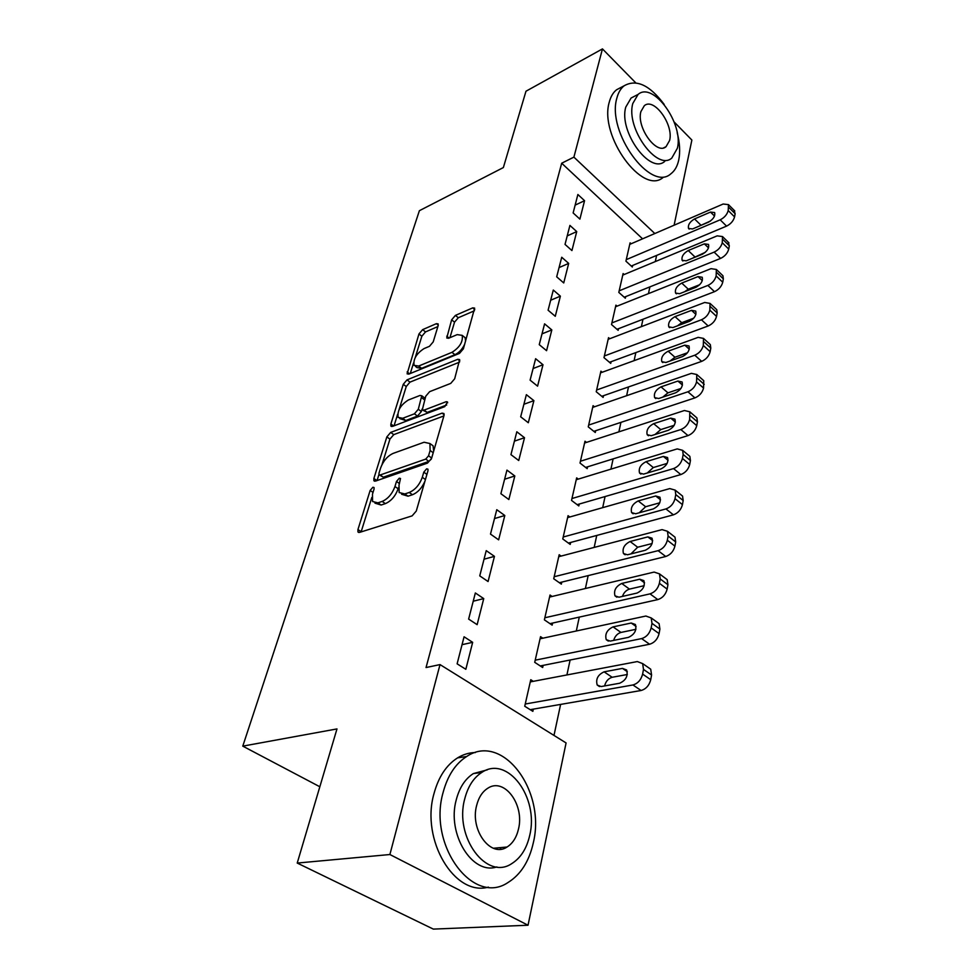 <?xml version="1.0" encoding="UTF-8"?>
<svg xmlns="http://www.w3.org/2000/svg" width="978" height="978" viewBox="0 0 978 978"><rect width="100%" height="100%" fill="white"/><g stroke="black" fill="none" stroke-linecap="round" stroke-linejoin="round"><path stroke-width="1.47" d="M372.887 487.252L370.149 490.443L357.948 529.538L357.972 531.971L359.586 532.399L412.129 515.871L416.273 511.054L427.985 470.736L427.936 469.159L426.64 468.841L423.792 472.166L422.288 477.301C419.574 484.77 415.222 489.831 409.232 492.484L404.806 493.939L399.158 492.545L399.012 485.161L400.503 478.499L399.281 478.205L396.481 481.469L394.953 486.531C392.215 493.89 387.96 498.866 382.166 501.433L377.899 502.839L372.569 501.518L372.496 494.11L374.048 489.11L374.036 487.521L372.887 487.252M501.152 847.547L500.125 849.246M438.144 325.674L438.132 323.901L436.371 323.669L422.63 329.647L418.963 333.975L407.117 373.84L408.804 374.109L459.489 353.388L463.376 348.828L474.648 308.107L472.753 307.862L455.406 315.405L451.628 319.83L446.763 337.985L448.584 338.254L457.191 334.623L462.191 335.356C463.169 341.689 459.758 347.349 451.97 352.337L418.645 366.053L414.061 365.344C413.144 359.134 416.457 353.559 424.012 348.608L429.452 346.322L433.205 341.909L438.144 325.674M642.57 238.815L561.69 163.216L426.041 667.546L440.014 664.588L566.079 742.938L528.034 925.225L389.892 854.527L440.014 664.588M561.69 163.216L573.903 157.128L602.46 48.9L635.761 82.849M528.034 925.225L433.327 929.1L297.226 863.061L336.982 728.916L242.776 746.141L419.391 210.698L503.364 167.556L525.981 91.223L602.46 48.9M297.226 863.061L389.892 854.527M390.674 432.423L386.848 436.909L373.877 478.474L373.902 480.711L375.54 481.09L427.496 463.12L431.567 458.389L443.988 415.589L443.939 413.523L442.068 413.144L390.674 432.423L393.755 434.635L389.929 439.11L382.043 464.489M390.87 424L403.266 384.293L407.019 379.88L457.765 359.293L459.648 359.598L454.672 378.792L450.736 383.4L429.623 391.677L425.748 396.212L422.313 409.782L424.097 410.124L446.188 401.689L447.508 401.946L444.758 406.628L392.557 426.384L390.882 426.053L390.87 424L393.608 425.98M242.776 746.141L319.843 786.764M576.739 231.59L569.917 225.417L565.027 244.402L571.934 250.564L576.739 231.59L567.216 235.906M624.172 274.525L623.108 273.559L618.817 292.41L625.321 298.204L625.675 296.627M560.382 296.163L553.291 290.05L548.096 310.209L555.272 316.297L560.382 296.163L550.663 300.234M609.746 338.718L608.536 337.667L603.988 357.642L610.737 363.376L611.116 361.701M542.998 364.745L535.626 358.718L530.1 380.149L537.582 386.151L542.998 364.745L533.096 368.523M594.465 406.799L593.071 405.662L588.255 426.86L595.272 432.496L595.663 430.711M524.514 437.716L516.824 431.787L510.944 454.636L518.731 460.516L524.514 437.716L514.404 441.151M578.267 479.11L576.653 477.875L571.531 500.418L578.829 505.944L579.257 504.049M504.807 515.504L496.775 509.709L490.491 534.098L498.633 539.844L504.807 515.504L494.489 518.56M561.079 556.091L559.184 554.722L553.719 578.756L561.335 584.123L561.788 582.106M483.743 598.609L475.345 592.974L468.633 619.086L477.142 624.661L483.743 598.609L473.23 601.213M542.827 638.194L540.553 636.666L534.721 662.326L542.668 667.522L543.145 665.37M553.988 735.419L560.614 704.404M566.91 674.942L570.113 660.016M576.311 630.993L579.282 617.118M585.394 588.511L588.157 575.614M594.184 547.411L596.739 535.443M602.692 507.643L605.064 496.555M610.92 469.147L613.108 458.878M618.891 431.848L620.92 422.362M626.629 395.699L628.487 386.958M634.123 360.637L635.834 352.606M641.385 326.64L642.974 319.256M648.451 293.632L649.893 286.884M655.297 261.578L656.617 255.429M533.279 681.336L530.773 679.722L524.734 706.25L532.863 711.348L533.352 709.123M472.667 642.326L464.073 636.788L457.117 663.83L465.834 669.294L472.667 642.326L462.044 644.685M552.093 596.47L550.027 595.027L544.379 619.844L552.154 625.138L552.619 623.059M494.452 556.36L486.237 550.638L479.746 575.871L488.071 581.531L494.452 556.36L484.037 559.196M569.807 516.995L568.059 515.687L562.766 538.964L570.223 544.416L570.663 542.46M514.819 475.968L506.959 470.112L500.883 493.707L508.853 499.538L514.819 475.968L504.611 479.232M586.482 442.398L584.991 441.212L580.027 463.071L587.179 468.658L587.582 466.824M533.902 400.65L526.372 394.672L520.675 416.799L528.303 422.74L533.902 400.65L523.902 404.269M602.216 372.251L600.92 371.163L596.238 391.738L603.12 397.423L603.512 395.699M551.824 329.928L544.587 323.852L539.245 344.647L546.568 350.686L551.824 329.928L542.02 333.853M617.057 306.151L615.92 305.148L611.519 324.549L618.145 330.319L618.499 328.694M568.683 263.4L561.727 257.251L556.69 276.811L563.731 282.948L568.683 263.4L559.061 267.593M631.091 243.779L630.089 242.85L625.92 261.163L632.314 267.006L632.656 265.466M584.563 200.698L577.876 194.5L573.132 212.935L579.893 219.121L584.563 200.698L575.137 205.123M654.82 233.534L573.903 157.128M674.135 121.969L691.874 140.05L674.111 225.209M374.953 503.144L381.102 505.027L377.899 502.839M398.437 487.802L398.156 488.755C395.43 496.115 391.176 501.066 385.381 503.621L381.102 505.027M401.616 494.257L408.034 496.188L404.806 493.939M424.929 481.274C421.934 488.034 417.777 492.521 412.459 494.734L408.034 496.188M371.823 497.423L361.126 531.91M443.89 415.943L393.755 434.635M378.926 474.538L377.056 480.577M378.999 473.169L379.012 474.721L380.173 474.99L425.736 459.098L428.56 455.797L430.112 450.491L429.941 443.535L424.085 442.239L393.083 453.413C387.435 456.054 383.278 460.907 380.613 467.985L378.999 473.169M379.501 475.063L383.327 477.191L380.173 474.99M431.322 459.073L428.902 461.384L383.327 477.191M433.657 451.188L433.095 445.834L430.821 444.171M394.048 425.821L397.643 414.244M399.11 409.513L406.249 386.53L403.266 384.293M459.513 362.153L409.99 382.129L406.249 386.53M422.948 410.247L427.166 412.41L446.701 405.002M408.315 400.026C400.528 405.014 397.141 410.809 398.156 417.41L402.704 418.278L414.415 413.816L418.303 409.269L421.75 395.772L419.99 395.454L408.315 400.026M399.794 418.608L405.76 420.528L402.704 418.278M422.105 409.061L421.359 411.542L417.484 416.078L405.76 420.528M424.99 398.743L424.183 397.594M415.503 366.444L417.019 367.606L421.616 368.327L418.645 366.053M464.782 343.975C462.472 349.048 459.195 352.618 454.941 354.684L421.616 368.327M465.565 341.285L465.149 337.716L463.706 336.554M474.416 310.784L458.303 317.74L454.538 322.165L449.917 337.691M437.875 326.579L425.528 331.909L421.848 336.236L415.283 357.398M413.547 362.985L410.283 373.51M530.186 709.673L641.079 690.492C645.993 689.087 649.209 685.48 650.737 679.698L651.58 675.003L650.712 669.196L647.791 667.167M530.272 681.91L637.314 661.568L642.644 663.597L643.487 669.417L642.619 674.111C641.067 679.918 637.839 683.536 632.925 684.967L525.247 704.013M627.301 674.502L612.155 677.277C608.304 678.451 605.785 681.336 604.624 685.933M622.473 668.39L604.086 671.837C597.876 674.747 595.59 679.148 597.203 685.04L601.152 686.556L619.612 683.255C625.92 680.358 628.255 675.932 626.617 669.967L622.473 668.39L627.301 671.69M540.259 665.945L649.588 644.233C654.441 642.742 657.607 639.196 659.086 633.597L659.905 629.074L659.099 623.646L656.482 621.751M540.076 638.793L645.859 616.03L651.214 617.937L651.984 623.365L651.152 627.9C649.649 633.512 646.47 637.081 641.617 638.597L535.211 660.174M635.908 629.319L620.957 632.436C617.387 633.536 614.954 636.189 613.658 640.394M631.226 623.023L613.072 626.886C607.008 629.795 604.746 634.05 606.25 639.661L610.223 641.103L628.463 637.363C634.612 634.465 636.923 630.174 635.394 624.502L631.226 623.023L636.091 626.482M549.966 623.646L657.803 599.6C662.595 598.023 665.7 594.514 667.143 589.098L667.925 584.734L667.192 579.661L664.832 577.888M549.55 597.081L654.099 572.081L659.478 573.854L660.187 578.939L659.38 583.304C657.925 588.744 654.795 592.265 650.015 593.866L544.856 617.766M644.172 585.688L629.453 589.111C626.164 590.162 623.817 592.595 622.436 596.409M639.673 579.221L621.739 583.463C615.834 586.384 613.585 590.504 614.991 595.846L618.988 597.203L636.996 593.071C642.998 590.162 645.284 586.018 643.854 580.614L639.673 579.221L644.539 582.815M533.291 842.877C546.213 790.725 502.521 732.167 466.653 756.507C455.418 763.708 447.569 775.737 443.071 792.596C427.777 845.322 473.254 906.398 508.071 882.474C520.724 874.589 529.135 861.386 533.291 842.877M475.345 752.559C469.147 752.644 463.23 754.417 457.594 757.864C446.347 765.04 438.462 777.009 433.951 793.781C420.613 839.747 454.513 896.753 488.413 887.119M496.873 866.924C472.24 875.334 446.701 833.879 456.225 799.931C459.428 787.62 465.137 778.843 473.364 773.586L487.288 769.845M529.734 835.298C539.184 797.498 507.484 754.894 481.824 772.412C473.609 777.693 467.912 786.508 464.733 798.879C454.036 836.985 486.689 880.921 511.8 863.586C520.748 857.95 526.726 848.525 529.734 835.298M476.616 805.542C469.868 830.065 490.809 858.207 507.044 847.021C512.716 843.439 516.543 837.425 518.499 829.002C524.721 804.601 504.183 777.009 487.729 788.28C482.35 791.715 478.645 797.473 476.616 805.542M496.323 849.063L497.313 847.902M664.209 104.45C649.747 85.086 636.397 78.863 624.172 85.771C620.724 88.448 618.292 92.58 616.861 98.13C606.507 132.079 650.676 192.507 670.896 173.778C674.759 170.857 677.375 166.272 678.732 160.013C680.346 152.042 679.832 142.947 677.179 132.702M621.128 87.372L616.641 89.719C613.182 92.409 610.737 96.529 609.294 102.067C598.854 135.93 642.974 196.028 663.28 177.299M664.747 161.382C650.089 174.83 618.475 131.48 625.786 107.067L631.103 98.02L634.416 96.321M677.351 148.277C683.903 123.974 653.206 81.113 638.096 94.414L632.815 103.472C625.565 127.935 657.204 171.517 671.8 158.057L677.351 148.277M640.896 111.602C636.311 127.348 656.593 155.343 666.042 146.7L669.6 140.477C673.903 124.793 654.013 97.091 644.331 105.685L640.896 111.602M559.33 582.717L665.737 556.494C670.468 554.832 673.524 551.384 674.918 546.14L675.688 541.922L675.003 537.166L672.888 535.516M558.731 556.702L662.069 529.624L667.448 531.274L668.108 536.03L667.338 540.259C665.908 545.516 662.84 548.988 658.121 550.663L554.184 576.727M652.118 543.536L637.668 547.228L630.944 553.903M647.839 536.898L630.113 541.506C624.355 544.416 622.13 548.426 623.451 553.524L627.46 554.783L645.248 550.284C651.103 547.374 653.365 543.352 652.033 538.193L647.839 536.898L652.681 540.614M568.389 543.071L673.414 514.844C678.072 513.108 681.079 509.709 682.448 504.624L683.182 500.54L682.558 496.09L680.651 494.55M567.619 517.619L669.771 488.584L675.162 490.112L675.761 494.575L675.016 498.658C673.634 503.756 670.615 507.179 665.945 508.927L563.218 537.008M659.759 502.802L645.614 506.738L639.209 512.79M655.725 495.993L638.218 500.932C632.595 503.841 630.394 507.729 631.629 512.606L635.651 513.768L653.231 508.939C658.94 506.029 661.177 502.117 659.93 497.191L655.725 495.993L660.517 499.807M577.142 504.66L680.822 474.562C685.431 472.765 688.39 469.403 689.71 464.477L690.431 460.54L689.845 456.359L688.145 454.929M576.238 479.733L677.204 448.902L682.607 450.32L683.17 454.501L682.436 458.45C681.091 463.389 678.121 466.763 673.524 468.584L571.959 498.523M667.118 463.413L653.304 467.545L647.253 473.01M663.353 456.433L646.055 461.677C640.553 464.587 638.389 468.364 639.539 473.022L643.573 474.098L660.945 468.951C666.519 466.041 668.732 462.239 667.558 457.533L663.353 456.433L668.084 460.32M585.614 467.435L687.999 435.601C692.534 433.743 695.456 430.43 696.752 425.65L697.436 421.836L696.898 417.899L695.37 416.579M584.575 443.022L684.417 410.515L689.808 411.799L689.624 419.55C688.316 424.342 685.382 427.679 680.835 429.55L580.443 461.237M674.184 425.32L660.749 429.599L655.077 434.489M670.737 418.144L653.646 423.67C648.267 426.579 646.128 430.259 647.204 434.709L651.25 435.699L668.402 430.259C673.854 427.362 676.042 423.657 674.942 419.159L670.737 418.144L675.395 422.08M593.817 431.335L694.942 397.887C699.429 395.98 702.302 392.704 703.561 388.058L703.732 380.674L702.351 379.452M592.68 407.41L691.385 373.351L696.776 374.513L696.568 381.909C695.297 386.567 692.412 389.855 687.925 391.787L588.658 425.075M680.969 388.449L667.962 392.85L662.717 397.154M677.888 381.065L661.006 386.872C655.737 389.77 653.61 393.352 654.637 397.618L658.671 398.523L675.627 392.801C680.957 389.904 683.121 386.298 682.094 381.982L677.888 381.065L682.461 385.051M601.763 396.298L701.666 361.371C706.092 359.403 708.916 356.175 710.15 351.664L710.798 348.095L710.334 344.611L709.087 343.474M600.529 372.862L698.133 337.361L703.512 338.4L703.304 345.466C702.057 349.977 699.221 353.229 694.783 355.21L596.629 390.002M687.485 352.752L674.942 357.227L670.162 360.955M684.808 345.161L668.121 351.2C662.974 354.097 660.871 357.581 661.825 361.677L665.871 362.496L682.62 356.53C687.84 353.633 689.979 350.124 689.013 345.98L684.808 345.161L689.282 349.158M609.477 362.3L708.182 325.98C712.546 323.975 715.334 320.784 716.532 316.407L717.167 312.936L716.74 309.647L715.615 308.608M608.157 339.329L704.686 302.471L710.052 303.412L709.82 310.16C708.61 314.549 705.81 317.752 701.434 319.782L604.367 355.968M693.732 318.192L681.727 322.691L677.473 325.833M691.532 310.356L675.028 316.627C669.979 319.513 667.913 322.911 668.805 326.848L672.84 327.569L689.404 321.371C694.514 318.486 696.617 315.05 695.725 311.09L691.532 310.356L695.896 314.366M616.959 329.293L714.49 291.676C718.818 289.622 721.556 286.468 722.73 282.214L723.341 278.852L722.938 275.759L721.935 274.794M615.565 306.75L711.03 268.657L716.373 269.476L716.14 275.93C714.955 280.197 712.204 283.363 707.876 285.429L611.886 322.923M699.686 284.72L688.292 289.195L684.649 291.725M698.035 276.603L681.727 283.082C676.788 285.955 674.734 289.292 675.578 293.07L679.6 293.706L695.969 287.287C700.981 284.402 703.06 281.053 702.216 277.251L698.035 276.603L702.29 280.613M624.221 297.214L720.615 258.4C724.881 256.309 727.595 253.204 728.732 249.06L729.319 245.808L728.048 241.982M622.754 275.111L717.18 235.857L722.51 236.566L722.265 242.752C721.116 246.896 718.402 250.026 714.123 252.128L619.184 290.821M705.309 252.324L691.764 258.559M704.356 243.852L688.231 250.539C683.39 253.4 681.36 256.652 682.143 260.282L686.165 260.845L702.351 254.231C707.265 251.346 709.319 248.082 708.524 244.414L704.356 243.852L708.5 247.862M631.262 266.04L726.556 226.126C730.774 223.999 733.439 220.918 734.564 216.896L735.138 213.73L733.965 210.136M629.746 244.366L723.158 204.023L728.463 204.622L728.219 210.551C727.082 214.585 724.405 217.678 720.187 219.818L626.275 259.635M710.505 221.004L698.94 226.224M710.48 212.079L694.539 218.938C689.783 221.798 687.791 224.977 688.524 228.473L692.534 228.95L708.537 222.14C713.353 219.268 715.383 216.077 714.637 212.556L710.48 212.079L714.515 216.065M373.021 492.423L370.149 490.443M426.921 474.403L423.792 472.166M399.489 483.572L396.481 481.469M385.381 503.621L382.166 501.433M398.156 488.755L394.953 486.531M412.459 494.734L409.232 492.484M425.43 479.526L422.288 477.301M361.188 531.69L357.948 529.538M444.159 414.721L442.068 413.144M376.958 480.601L373.877 478.474M389.929 439.11L386.848 436.909M428.902 461.384L425.736 459.098M431.665 458.046L428.56 455.797M433.205 452.728L430.112 450.491M409.99 382.129L407.019 379.88M459.831 360.906L457.765 359.293M427.166 412.41L424.097 410.124M447.655 402.802L446.188 401.689M417.484 416.078L414.415 413.816M421.359 411.542L418.303 409.269M424.635 399.904L421.775 397.753M454.941 354.684L451.97 352.337M449.098 338.033L446.738 336.175M454.538 322.165L451.628 319.83M458.303 317.74L455.406 315.405M474.77 309.513L472.753 307.862M409.562 373.804L407.105 371.946M421.848 336.236L418.963 333.975M425.528 331.909L422.63 329.647M438.266 325.185L436.371 323.669M632.925 684.967L641.079 690.492M642.619 674.111L650.737 679.698M643.487 669.417L651.58 675.003M612.155 677.277L604.086 671.837M641.617 638.597L649.588 644.233M651.152 627.9L659.086 633.597M651.984 623.365L659.905 629.074M620.957 632.436L613.072 626.886M650.015 593.866L657.803 599.6M659.38 583.304L667.143 589.098M660.187 578.939L667.925 584.734M629.453 589.111L621.739 583.463M658.121 550.663L665.737 556.494M667.338 540.259L674.918 546.14M668.108 536.03L675.688 541.922M637.668 547.228L630.113 541.506M665.945 508.927L673.414 514.844M675.016 498.658L682.448 504.624M675.761 494.575L683.182 500.54M645.614 506.738L638.218 500.932M673.524 468.584L680.822 474.562M682.436 458.45L689.71 464.477M683.17 454.501L690.431 460.54M653.304 467.545L646.055 461.677M680.835 429.55L687.999 435.601M689.624 419.55L696.752 425.65M690.321 415.736L697.436 421.836M660.749 429.599L653.646 423.67M687.925 391.787L694.942 397.887M696.568 381.909L703.561 388.058M697.253 378.217L704.221 384.366M667.962 392.85L661.006 386.872M694.783 355.21L701.666 361.371M703.304 345.466L710.15 351.664M703.964 341.884L710.798 348.095M674.942 357.227L668.121 351.2M701.434 319.782L708.182 325.98M709.82 310.16L716.532 316.407M710.468 306.689L717.167 312.936M681.727 322.691L675.028 316.627M707.876 285.429L714.49 291.676M716.14 275.93L722.73 282.214M716.764 272.569L723.341 278.852M688.292 289.195L681.727 283.082M714.123 252.128L720.615 258.4M722.265 242.752L728.732 249.06M722.876 239.488L729.319 245.808M694.673 256.676L688.231 250.539M720.187 219.818L726.556 226.126M728.219 210.551L734.564 216.896M728.806 207.385L735.138 213.73M700.871 225.111L694.539 218.938M358.755 532.484L357.972 531.971M374.598 481.2L373.902 480.711M433.095 445.834L429.941 443.535M424.782 398.046L421.75 395.772M391.506 426.506L390.882 426.053M465.149 337.716L462.191 335.356M642.644 663.597L650.712 669.196M599.502 686.568L597.203 685.04M651.214 617.937L659.099 623.646M608.34 641.103L606.25 639.661M659.478 573.854L667.192 579.661M616.874 597.203L614.991 595.846M466.653 756.507L457.594 757.864M473.364 773.586L481.824 772.412M493.364 848.256L507.044 847.021M624.172 85.771L616.641 89.719M631.103 98.02L638.096 94.414M663.683 147.837L666.042 146.7M667.448 531.274L675.003 537.166M625.15 554.795L623.451 553.524M675.162 490.112L682.558 496.09M633.157 513.792L631.629 512.606M682.607 450.32L689.845 456.359M640.92 474.122L639.539 473.022M689.808 411.799L696.898 417.899M648.451 435.748L647.204 434.709M696.776 374.513L703.732 380.674M655.761 398.572L654.637 397.618M703.512 338.4L710.334 344.611M662.84 362.569L661.825 361.677M710.052 303.412L716.74 309.647M669.722 327.667L668.805 326.848M716.373 269.476L722.938 275.759M676.409 293.828L675.578 293.07M722.51 236.566L728.952 242.874M682.901 260.992L682.143 260.282M728.463 204.622L734.784 210.967M689.209 229.133L688.524 228.473"/></g></svg>
